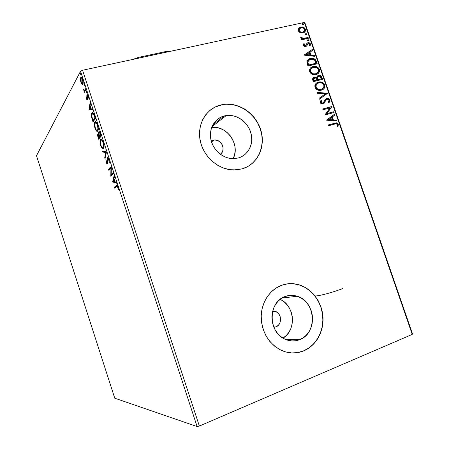 <?xml version="1.0" encoding="UTF-8"?>
<svg xmlns="http://www.w3.org/2000/svg" width="449" height="449" viewBox="0 0 449 449"><rect width="100%" height="100%" fill="white"/><g stroke="black" fill="none" stroke-linecap="round" stroke-linejoin="round"><path stroke-width="0.67" d="M314.957 295.829L314.957 295.829C316.837 296.632 332.311 292.625 342.598 288.617M275.877 326.9L273.755 326.973L275.877 326.9L273.912 327.343L275.877 326.9C282.354 324.734 281.899 313.329 275.288 311.365L272.706 310.977L276.298 311.814L278.627 313.744L280.142 316.494L280.614 319.649L279.974 322.736L279.256 324.099L278.313 325.284L275.877 326.9M213.118 140.228L214.167 140.032C221.464 138.859 226.414 150.235 220.358 154.276L221.671 152.969L222.906 150.353L223.035 147.345L222.047 144.41L220.089 141.985L217.456 140.436L214.543 139.998L213.118 140.228L211.395 141.486L213.118 140.228L211.271 141.048L213.118 140.228M281.192 299.938L284.453 302.155L287.276 305.011L289.566 308.407L291.238 312.207L292.226 316.276L292.49 320.457L292.024 324.599L290.845 328.545L288.982 332.148L286.518 335.257L283.01 338.108C296.767 330.256 294.774 305.393 280.097 299.382M299.724 339.635L285.962 339.59L299.724 339.635L295.88 340.718L291.884 340.926L287.899 340.252L284.077 338.714L280.563 336.368L277.504 333.304L275.029 329.645L273.222 325.531L272.167 321.13L271.898 316.612L272.425 312.167L273.727 307.958L275.742 304.153L278.397 300.897L281.579 298.316L285.16 296.503C289.122 295.06 293.13 294.976 297.193 296.25C315.731 301.167 317.797 333.298 299.724 339.635C294.993 341.481 290.211 341.386 285.39 339.349C267.829 332.664 267.868 301.857 285.16 296.503L289.01 295.526L292.967 295.408L296.896 296.155L300.634 297.732L304.057 300.084L307.026 303.103L309.44 306.695L311.208 310.714L312.263 315.013L312.566 319.43L312.1 323.808L310.882 327.978L308.951 331.783L306.386 335.077L303.271 337.732L299.724 339.635M233.132 158.671C240.67 145.139 227.02 125.164 211.692 127.426L216.575 127.555L220.369 128.537L223.972 130.249L227.25 132.618L230.079 135.564L232.363 138.971L234.008 142.715L234.95 146.649L235.169 150.634L234.636 154.518L233.379 158.155M224.208 115.954L226.223 115.55C236.561 114.012 247.758 121.915 250.828 132.758C254.022 143.568 248.415 155.146 238.385 157.953L234.462 158.632L230.399 158.469L226.352 157.476L222.485 155.68L218.949 153.148L215.885 149.988L213.421 146.312L211.642 142.271L210.632 138.023L210.424 133.74L211.024 129.587L212.411 125.737L214.515 122.324L217.265 119.49L220.538 117.341L224.208 115.954L228.131 115.371L232.161 115.618L236.146 116.673L239.929 118.497L243.375 121.017L246.355 124.137L248.757 127.74L250.491 131.692L251.502 135.839L251.743 140.043L251.204 144.129L249.908 147.957L247.887 151.375L245.227 154.248L242.022 156.471L238.385 157.953L233.531 158.665C223.4 158.901 213.18 150.37 210.929 139.667C208.577 128.981 214.622 118.362 224.208 115.954L212.843 124.884L224.208 115.954M247.854 166.478C260.695 159.272 265.679 141.716 259.494 126.831C253.421 111.908 237.167 102.013 222.496 104.656L220.661 104.976L222.625 104.555C238.402 101.682 255.801 113.44 260.785 129.957C265.965 146.425 257.636 164.396 242.219 168.835L247.73 166.551L252.579 163.139L256.592 158.75L259.623 153.552L261.571 147.743L262.362 141.553L261.986 135.2L260.448 128.925L257.821 122.953L254.19 117.503L249.695 112.778L244.492 108.95L238.773 106.166L232.745 104.533L226.627 104.129L220.661 104.976L215.065 107.053L210.065 110.297L205.855 114.585L202.617 119.76L200.478 125.636L199.536 131.967L199.839 138.517L201.377 145.01L204.087 151.19L207.87 156.808L212.562 161.64L217.973 165.485L223.888 168.207L230.062 169.694L236.253 169.902L242.219 168.835L233.682 169.969C218.394 169.829 203.257 156.617 200.159 140.425C196.92 124.244 206.265 108.495 220.661 104.976L220.538 105.077C216.463 106.121 212.82 107.985 209.604 110.678L209.941 110.398M291.985 352.948C295.981 353.088 299.831 352.403 303.524 350.888L303.687 350.894C296.177 353.868 288.612 353.632 280.979 350.186C268.379 343.294 261.784 332.08 261.195 316.551C261.385 302.368 269.866 289.588 281.545 285.317L276.079 288.034L271.218 291.929L267.149 296.862L264.046 302.643L262.036 309.058L261.206 315.855L261.604 322.752L263.209 329.487L265.971 335.779L269.765 341.375L274.451 346.044L279.822 349.614L285.671 351.937L291.76 352.936L297.844 352.583L303.687 350.894L309.058 347.958L313.772 343.895L317.639 338.877L320.535 333.091L322.36 326.765L323.039 320.137L322.573 313.453L320.973 306.953L318.296 300.881L314.654 295.453L310.169 290.873L305.006 287.304L299.343 284.891L293.399 283.729L287.394 283.869L281.545 285.317C287.265 283.268 293.062 283.089 298.933 284.767C311.825 288.533 321.821 301.829 322.932 316.551C324.083 331.267 316.124 345.764 303.687 350.894L303.524 350.888C315.956 345.764 323.914 331.272 322.764 316.562C321.652 301.846 311.662 288.555 298.776 284.789C294.774 283.628 290.739 283.358 286.67 283.97M412.508 333.871L304.905 22.815L304.332 22.45L412.238 334.404L199.356 426.056L82.571 70.257L304.332 22.45L82.571 70.257L80.545 71.251L197.105 426.55L114.748 398.19L36.492 155.741L80.545 71.251L36.492 155.741L114.748 398.19L197.105 426.55L80.545 71.251L82.571 70.257L199.356 426.056L197.105 426.55L199.356 426.056L412.238 334.404L304.332 22.45L304.905 22.815L412.508 333.871L412.238 334.404L412.508 333.871M82.01 84.266L82.509 84.429L83.02 83.755L83.065 80.798L82.111 77.885L81.078 77.127L80.433 78.805L80.725 81.6L81.746 84.008L82.678 84.12L82.139 83.452L82.678 84.12L82.01 84.266L82.885 84.07C83.368 83.233 83.295 81.606 82.667 79.192C81.903 77.273 81.28 76.656 80.809 77.346L80.427 79.445L80.943 82.352L82.01 84.266M86 89.497L85.703 88.593L84.333 90.518L83.295 89.256L84.249 91.113L84.294 92.438L86 89.497L85.703 88.593L84.496 90.462L83.295 89.256L84.249 91.113L84.294 92.438L86 89.497M86.298 98.69L86.876 99.74L87.37 99.526L87.437 95.609L88.52 98.14L88.144 95.89L87.353 94.638L86.842 95.558L87.044 98.69L86.534 98.41L86.292 96.838L85.972 96.557L86.051 97.562L86.298 98.69L86.629 98.612L86.298 98.69L87.28 99.695L87.319 95.704L87.965 96.344L88.52 98.14L88.144 95.89C87.684 94.733 87.319 94.363 87.039 94.778L87.005 98.769L85.972 96.557L86.298 98.69M94.571 115.629L93.044 112.66L92.247 112.542L91.59 113.535L91.517 116.852L92.988 121.92L95.474 118.379L94.571 115.629C93.448 112.626 92.55 111.717 91.888 112.907C91.349 113.524 91.248 114.978 91.596 117.262L92.988 121.92L95.474 118.379L94.571 115.629M101.244 135.974L100.026 132.494L98.965 131.636L98.572 132.736L98.774 134.481L98.045 133.948L97.68 134.56L98.123 137.59L98.668 139.241L101.244 135.974L100.469 133.606C99.801 131.843 99.251 131.231 98.819 131.77L98.774 134.481L97.86 134.105C97.484 134.655 97.568 135.817 98.123 137.59L98.668 139.241L101.244 135.974M106.486 151.942L102.54 151.06L102.86 152.037L105.807 152.604L104.724 157.722L105.044 158.699L106.486 151.942L102.54 151.06L102.86 152.037L105.807 152.604L104.724 157.722L105.044 158.699L106.486 151.942M113.288 172.68L111.212 174.683L111.335 166.731L108.585 169.503L108.883 170.407L110.925 168.353L110.802 176.266L113.591 173.6L113.288 172.68L111.212 174.683L111.335 166.731L108.585 169.503L108.883 170.407L110.925 168.353L110.802 176.266L113.591 173.6L113.288 172.68M116.583 186.515L117.385 186.43L118.446 189.416L118.042 186.879L117.026 185.252L114.4 187.244L114.697 188.148L116.583 186.515C116.847 185.931 117.234 186.144 117.745 187.143L118.446 189.416L118.042 186.879C117.29 185.19 116.718 184.758 116.313 185.577L114.4 187.244L114.697 188.148L116.583 186.515M112.677 181.98L116.746 183.231L116.42 182.232L115.101 181.828L114.007 178.5L114.517 176.429L114.192 175.43L112.626 181.828L113.283 181.643L112.677 181.98L116.746 183.231L116.42 182.232L115.101 181.828L114.007 178.5L114.517 176.429L114.192 175.43L112.626 181.828L113.367 181.306L113.333 181.794L112.677 181.98M109.028 159.406L108.164 157.801L107.35 157.874L107.025 162.981L105.869 159.636L106.16 162.381L107.216 163.924L107.732 162.92L107.698 158.705L108.097 158.598L108.641 159.423L109.303 162.706L109.028 159.406C108.4 157.84 107.878 157.273 107.463 157.694L107.204 162.864L106.435 162.1L105.869 159.636L106.16 162.381C106.688 163.717 107.126 164.194 107.474 163.812L107.721 158.66L108.765 159.771L109.303 162.706L109.028 159.406M103.517 148.462L104.05 145.611L103.405 142.26L101.788 139.392L101.081 139.1L100.537 139.431L100.032 142.501L100.767 145.919L102.271 148.473L102.967 148.765L103.629 148.316C104.286 147.362 104.213 145.341 103.405 142.26C102.215 139.392 101.261 138.449 100.537 139.431L100.458 139.544C99.779 140.503 99.852 142.541 100.677 145.656C101.839 148.462 102.787 149.399 103.517 148.462M97.787 130.979L98.28 128.016L97.534 124.373L96.03 121.831L95.34 121.584L94.705 122.145L94.346 125.153L95.087 128.588L96.378 130.923L97.248 131.327L97.809 130.94C98.522 129.986 98.46 127.886 97.624 124.637C96.445 121.797 95.508 120.904 94.812 121.965C94.082 122.925 94.144 125.047 94.997 128.33C96.153 131.108 97.079 131.989 97.787 130.979M89.037 109.853L92.69 109.898L92.371 108.911L91.186 108.899L90.103 105.605L90.485 103.169L90.165 102.187L88.986 109.702L92.69 109.898L92.371 108.911L91.186 108.899L90.103 105.605L90.485 103.169L90.165 102.187L88.986 109.702L89.648 109.545L89.755 108.894L89.699 109.696L89.037 109.853M86.775 92.651L86.36 91.068L86.281 92.056L86.736 92.696L86.724 91.562L86.281 91.141L86.331 92.23L86.775 92.651M84.502 85.72L84.042 84.165L84.058 85.31L84.502 85.72L84.446 84.62L84.008 84.21L84.058 85.31L84.491 85.731M80.798 74.433L80.388 72.85L80.315 73.861L80.764 74.483L80.741 73.322L80.304 72.929L80.365 74.04L80.798 74.433M300.218 32.682L301.576 33.024L303.49 32.755L304.961 31.705L305.505 30.583L305.382 29.224L304.613 28.006L302.132 26.968L300.561 27.142L299.157 27.894L298.299 29.163L298.248 30.442L298.849 31.688L299.915 32.541L303.277 32.828C304.983 32.311 305.685 31.11 305.382 29.224C304.293 27.344 302.794 26.626 300.875 27.058L298.72 28.366L298.344 30.768L300.218 32.682M308.39 38.305L308.115 37.508L302.957 38.395L301.958 38.047L301.605 37.222L300.707 37.16L300.998 38.114L302.329 38.81L301.324 39.035L301.605 39.838L308.39 38.305L308.115 37.508L303.468 38.418L300.746 37.003L300.723 37.665L302.329 38.81L301.324 39.035L301.605 39.838L308.39 38.305M303.406 45.433L304.405 46.46L305.982 46.471L306.88 45.798L307.672 43.856L308.654 43.491L309.675 44.243L309.344 45.506L310.13 45.82L310.478 43.963L309.019 42.722L307.189 43.048L305.41 45.753L304.259 45.276L304.585 43.996L303.838 43.66L303.417 44.462L303.406 45.433L305.718 46.55L306.678 46.051L308.188 43.536L309.675 44.243L309.344 45.506L310.13 45.82L310.478 43.963C309.872 42.885 309.024 42.47 307.941 42.722L306.981 43.227L305.432 45.747L304.226 45.186L304.585 43.996L303.838 43.66L303.406 45.433M316.371 61.378L315.125 59.302L313.475 58.46L311.309 58.314L308.766 59.116L307.655 60.014L306.892 61.642L307.935 66.048L317.207 63.803L316.371 61.378L316.062 61.608L316.848 63.887L316.062 61.608L316.371 61.378C315.075 58.684 313.11 57.713 310.478 58.46C308.536 58.797 307.329 59.936 306.863 61.883L307.935 66.048L317.207 63.803L316.371 61.378M322.578 79.333L321.091 76.049L319.89 75.421L318.386 75.432L317.106 76.184L316.596 77.677L314.856 77.099L313.088 77.834L312.583 79.153L313.323 81.673L322.578 79.333L321.854 77.245C321.125 75.735 320.025 75.118 318.554 75.393L316.596 77.677L314.283 77.189C312.824 77.57 312.336 78.569 312.813 80.186L313.323 81.673L322.578 79.333M327.45 93.426L317.005 92.331L317.308 93.212L325.211 93.936L319.076 98.337L319.379 99.223L327.405 93.291L317.005 92.331L317.308 93.212L325.211 93.936L319.076 98.337L319.379 99.223L327.45 93.426M333.775 111.717L326.934 113.591L331.963 106.469L322.741 108.961L323.022 109.775L329.908 107.906L324.846 115.056L334.056 112.525L333.775 111.717L333.45 111.908L333.702 112.626L333.45 111.908L333.775 111.717L326.934 113.591L331.963 106.469L322.741 108.961L323.022 109.775L329.908 107.906L324.846 115.056L334.056 112.525L333.775 111.717M334.673 124.042L336.121 123.733L337.07 124.008L337.485 124.783L337.148 126.304L337.99 126.511L338.361 124.227L337.654 123.234L336.587 122.841L328.258 124.951L328.545 125.765L336.054 123.739L337.424 124.496L337.148 126.304L337.99 126.511L338.361 124.227L336.194 122.846L328.258 124.951L328.545 125.765L334.673 124.042M326.625 120.203L336.991 121.017L336.688 120.136L333.377 119.877L332.355 116.92L334.92 115.023L334.617 114.141L326.575 120.068L336.991 121.017L336.688 120.136L333.377 119.877L332.355 116.92L334.92 115.023L334.617 114.141L326.625 120.203M326.412 99.56L325.867 99.97L327.203 99.223L329.066 100.318L328.101 102.372L328.797 102.905L329.987 100.009L329.022 98.808L327.181 98.37L325.278 99.409L323.69 102.378L322.764 103.046L321.327 102.524L321.17 101.771L321.922 100.565L321.136 100.082L320.171 101.811L320.754 103.304L322.298 103.938L323.774 103.545L326.03 99.959L327.287 99.212L328.371 99.459L329.066 100.318L328.87 101.513L328.101 102.372L328.797 102.905L330.009 101.322L329.987 100.009L329.044 102.552M321.355 90.176L323.594 89.014L324.621 87.639L324.964 85.849L324.318 83.997L322.882 82.667L321.136 82.015L318.942 82.021L316.932 82.756L315.653 83.901L314.895 85.518L314.923 86.966L315.512 88.346L317.836 90.058L321.355 90.176C323.987 89.525 325.121 87.768 324.756 84.895C323.37 82.481 321.439 81.522 318.964 82.015L318.521 82.111C315.832 82.739 314.682 84.519 315.058 87.448C316.455 89.828 318.375 90.771 320.827 90.288L321.355 90.176M315.967 74.579L318.212 73.44L319.245 72.081L319.587 70.308L318.942 68.45L317.505 67.12L315.759 66.458L313.559 66.446L311.544 67.159L310.265 68.287L309.501 69.892L310.119 72.71L312.442 74.433L315.967 74.579C318.605 73.95 319.744 72.21 319.385 69.354C317.841 66.783 315.759 65.846 313.138 66.531C310.45 67.137 309.288 68.893 309.664 71.812C311.146 74.27 313.155 75.213 315.692 74.641L315.967 74.579M304.181 55.16L314.62 56.316L314.317 55.446L310.983 55.075L309.973 52.146L312.566 50.378L312.268 49.508L304.13 55.025L314.62 56.316L314.317 55.446L310.983 55.075L309.973 52.146L312.566 50.378L312.268 49.508L304.181 55.16M308.615 40.988L309.114 40.045L307.902 39.753L307.582 40.343L308.048 40.938L308.659 40.971L309.153 40.146L308.093 39.669L307.616 40.494L308.615 40.988M306.493 34.854L306.993 33.916L305.78 33.619L305.46 34.208L305.926 34.803L306.577 34.831L307.037 34.017L305.943 33.552L305.494 34.36L306.493 34.854M303.041 24.869L303.496 24.594L303.518 23.892L302.329 23.634L302.009 24.218L302.474 24.818L303.159 24.841L303.586 24.038L302.463 23.578L302.042 24.375L303.041 24.869M297.681 352.572L303.524 350.888L308.895 347.953L313.604 343.895L317.477 338.877L320.367 333.096L322.191 326.771L322.87 320.148L322.404 313.464L320.805 306.97L318.133 300.897L314.491 295.47L310.006 290.89L304.843 287.326L299.186 284.913L293.248 283.751L287.237 283.891M222.625 104.555L214.942 107.154M252.445 163.217L256.458 158.828L259.483 153.631L261.43 147.828L262.222 141.637L261.846 135.289L260.313 129.015L257.681 123.048L254.055 117.599L249.56 112.879L244.363 109.051L238.644 106.267L232.616 104.639L226.504 104.235M328.286 125.035L335.869 123.026L338.03 124.407L338.361 124.227L337.777 126.461L338.148 125.018L337.912 124.115L336.262 123.02L328.286 125.035M334.303 114.372L334.595 115.208L334.92 115.023L332.03 117.099L332.355 116.92L332.03 117.099L333.051 120.057L336.688 120.136L336.363 120.321L336.593 120.989L336.363 120.321L333.051 120.057L332.03 117.099L334.595 115.208L334.303 114.372M328.505 119.703L332.316 119.793L328.505 119.703L331.53 117.526L328.505 119.703L331.53 117.526L332.316 119.793L328.505 119.703M322.775 109.056L331.963 106.469L326.614 113.782L333.45 111.908L326.614 113.782L331.637 106.66L322.775 109.056M325.183 101.502L324.026 103.248L325.183 101.502M321.602 100.767L320.906 102.49L321.922 100.565L320.906 100.34L321.922 100.565L321.136 100.082L320.266 102.535L322.73 103.915L324.346 103.051L323.589 103.652L324.543 102.389M329.37 102.136L329.785 100.879L329.437 99.734L328.253 98.78L326.754 98.584C328.023 98.41 328.994 98.954 329.661 100.206L329.987 100.009C329.313 98.752 328.342 98.213 327.074 98.387L325.862 98.87L326.732 98.454L322.764 103.046L320.906 102.49L322.236 103.281L322.752 103.124M322.601 103.186L321.563 103.191L321.007 102.72L320.855 101.968L321.45 100.941M324.706 102.046L324.863 101.693M325.07 101.233L325.306 100.784M325.463 100.52L325.71 100.155M317.089 92.573L327.405 93.291L327.13 93.628L317.089 92.573M316.562 83.003L318.65 82.229C321.125 81.735 323.056 82.695 324.442 85.102L324.756 84.895L324.442 85.102C324.874 87.084 324.341 88.571 322.831 89.576M323.729 88.75L324.301 87.847M324.571 87.112L324.251 84.642L322.562 82.88L319.929 82.128L317.387 82.594M315.535 86.292L315.956 84.9L317.202 83.66C315.866 84.434 315.361 85.675 315.686 87.375L316.001 87.168C315.737 84.839 316.668 83.424 318.796 82.919L319.183 82.841C321.17 82.436 322.719 83.211 323.824 85.164C324.094 87.46 323.179 88.857 321.069 89.368L322.27 88.885L320.07 89.705L317.37 89.233L316.057 88.099L315.535 86.601M321.069 89.368L320.586 89.469C318.638 89.834 317.112 89.065 316.001 87.168L315.686 87.375C316.798 89.272 318.324 90.036 320.272 89.677L321.069 89.368L319.677 89.536L317.684 89.025L316.001 87.168L316.27 84.693L318.145 83.132L320.188 82.762L321.624 83.026L323.673 84.788L323.987 85.927L323.695 87.353L322.865 88.453L321.069 89.368M313.245 77.694L314.283 77.189L316.596 77.677L314.547 77.318L313.245 77.694M319.666 75.662L317.364 75.932L318.24 75.612C319.71 75.337 320.811 75.954 321.54 77.464L321.854 77.245L321.54 77.464L322.219 79.422L321.31 76.936L320.081 75.814M317.471 79.439L317.611 79.849L317.785 79.226L317.471 79.439L317.14 77.829L317.847 76.661M317.263 78.788L317.151 78.294M321.041 78.985L317.611 79.849L317.926 79.63L317.449 77.913L317.14 78.132L318.723 76.223C319.856 76.055 320.631 76.594 321.041 77.851L321.355 78.766L321.041 78.985L317.611 79.849L321.041 78.985M313.885 78.345L313.402 80.001L313.711 79.782L313.402 80.001L313.688 80.837L314.003 80.624L313.711 79.782L314.687 77.963C315.742 77.806 316.455 78.306 316.831 79.462L316.663 80.085L313.688 80.837L313.29 79.075M313.385 78.805L313.761 78.412M316.977 79.871L313.688 80.837L316.977 79.871L314.003 80.624L313.598 78.861L314.317 78.075L315.675 78.031L316.977 79.871M317.943 76.611L319.026 76.178L320.137 76.465L321.355 78.766L317.926 79.63L317.449 77.761L317.943 76.611L317.14 78.132M319.194 71.571L319.071 69.573L317.982 67.917L316.337 66.94L314.558 66.575L311.011 67.53L312.83 66.761C315.451 66.07 317.533 67.013 319.071 69.573L319.385 69.354L319.071 69.573C319.503 71.442 319.02 72.878 317.639 73.872L317.639 73.872M318.352 73.193L318.93 72.306M317.028 73.215L315.209 74.029L317.028 73.215M315.03 74.063L313.256 74.068L311.578 73.378L310.455 72.132L310.147 70.987M310.208 70.24L311.673 68.169C310.433 68.95 309.973 70.145 310.298 71.761L310.607 71.537C310.349 69.219 311.286 67.821 313.413 67.339C315.529 66.772 317.207 67.53 318.448 69.612C318.717 71.896 317.797 73.282 315.681 73.771L315.518 73.804C313.464 74.304 311.825 73.546 310.607 71.537L310.298 71.761C311.516 73.765 313.155 74.523 315.209 74.029L315.518 73.804M315.686 60.71L314.435 59.246L312.296 58.527L310.175 58.69L308.132 59.554L310.175 58.69C312.801 57.943 314.766 58.914 316.062 61.608L315.888 61.148M308.839 60.172L307.587 62.327L307.891 62.097L307.587 62.327L308.126 64.712L308.429 64.482L308.306 65.24L308.615 65.01L307.891 62.097C308.205 60.48 309.159 59.537 310.753 59.262C312.173 58.819 313.486 59.161 314.71 60.273L315.984 63.23L308.306 65.24L315.675 63.455L308.306 65.24L307.7 61.625M307.862 61.232L310.242 59.414L313.099 59.251L314.8 60.391L315.984 63.23L308.615 65.01L307.891 62.097L308.845 60.166M304.141 55.053L312.268 49.508L311.96 49.744L312.251 50.591L311.96 49.744L304.141 55.053M309.664 52.381L309.973 52.146L309.664 52.381L310.68 55.311L314.317 55.446L314.216 56.271L314.008 55.682L310.68 55.311L309.664 52.381M306.1 54.806L309.917 54.958L306.1 54.806L309.137 52.707L309.917 54.958L306.1 54.806M304.944 46.023L304.007 45.602L304.282 44.238L303.647 43.957L304.585 43.996L303.922 45.433L304.226 45.186L303.922 45.433L305.107 45.994L305.657 45.663M308.07 42.908L307.632 42.969C308.721 42.717 309.563 43.126 310.169 44.21L310.478 43.963L310.029 45.781L310.096 44.019L308.71 42.964M307.66 43.862L306.678 46.051L307.122 44.574M307.206 44.372L307.486 43.98M305.539 45.776L305.258 45.95M307.688 39.95L308.154 39.652L307.851 39.899L308.85 40.393L309.153 40.146L308.777 40.932L308.676 40.124L307.688 39.95M301.386 39.203L302.329 38.81L301.386 39.203M301.307 37.475L300.684 37.312L301.605 37.222L301.307 37.862L301.605 37.609L301.307 37.862L303.165 38.665L308.115 37.508L308.031 38.39L307.812 37.755L305.539 38.266M304.961 38.395L304.675 38.451M304.371 38.513L304.063 38.563M303.777 38.614L302.149 38.535L301.307 37.856M305.561 33.832L306.033 33.523L305.735 33.776L306.734 34.27L307.037 34.017L306.667 34.797L306.56 34.001L305.561 33.832M299.045 28.001L300.577 27.316C302.491 26.884 303.995 27.602 305.079 29.477L304.355 32.283M304.658 31.958L304.938 31.548M305.129 31.127L305.079 29.477L304.13 28.107M303.732 27.827L301.835 27.226L299.376 27.776M299.708 28.613L299.18 30.588C299.017 29.219 299.55 28.343 300.785 27.961L301.156 27.86C302.581 27.512 303.709 28.029 304.551 29.41C304.742 30.79 304.214 31.666 302.963 32.036L301.386 32.463L299.494 31.739L298.781 30.324L299.612 28.685M302.632 32.126C301.2 32.474 300.05 31.963 299.18 30.588L298.882 30.841C299.752 32.216 300.903 32.732 302.334 32.379L302.632 32.126L300.707 32.008L299.427 31.076L299.135 29.572L299.91 28.427L302.093 27.782L303.3 28.074L304.31 28.927L304.652 29.92L304.192 31.245L302.632 32.126M302.098 23.864L302.581 23.539L302.284 23.803L303.288 24.297L303.586 24.038L303.232 24.813L303.114 24.027L302.098 23.864M331.53 117.526L332.316 119.793L328.831 119.518L331.53 117.526M313.413 67.339L316.248 67.468L318.296 69.236L318.554 71.122L316.938 73.271L315.344 73.844L313.565 73.849L311.887 73.159L310.764 71.913L310.461 70.386L310.882 69.079L312.145 67.844L313.413 67.339M309.137 52.707L309.917 54.958L306.409 54.57L309.137 52.707M115.258 187.665L115.062 187.059L114.4 187.244L117.105 185.285L115.062 187.059L115.258 187.665M118.429 189.04L118.07 189.141L118.429 189.04M118.255 187.682L117.902 187.777L118.255 187.682M118.093 187.042L117.745 187.143L118.093 187.042M117.705 186.043L117.268 186.313M117.363 186.234L117.66 186.054M113.9 179.14L114.04 178.584L113.9 179.14M116.605 182.794L113.333 181.794L116.605 182.794M113.322 181.295L113.85 179.157L114.192 179.061L113.85 179.157L114.68 181.705L115.028 181.604L113.322 181.295L113.85 179.157L114.68 181.705L113.322 181.295M111.105 175.974L110.74 176.075L111.105 175.974M111.403 175.688L111.431 174.622L111.403 175.688M111.369 168.235L110.925 168.353L111.369 168.235M109.421 169.862L109.247 169.324L108.585 169.503L109.247 169.324L111.397 167.157L109.247 169.324L109.421 169.862M111.874 174.504L111.212 174.683L113.401 173.033L111.874 174.504M109.382 161.988L108.922 162.111L109.382 161.988M109.113 159.681L108.765 159.771L109.113 159.681M106.503 162.291L106.16 162.381L106.503 162.291M107.738 162.768L107.165 162.925L107.738 162.768M107.704 161.909L107.333 162.01L107.704 161.909M107.608 160.506L107.232 160.602L107.608 160.506M107.844 158.548L108.024 157.683L107.844 158.548M107.855 157.593L107.463 157.694L107.855 157.593M105.285 157.571L104.724 157.722L105.285 157.571M106.374 152.452L105.807 152.604L106.374 152.452M106.385 152.407L102.86 152.037L103.523 151.863L103.309 151.201L103.523 151.863L106.385 152.407M103.422 148.568L102.389 147.693L103.152 148.456M101.019 145.566L100.677 145.656L101.019 145.566M100.744 140.47L101.205 139.257L100.537 139.431L101.328 139.128L100.744 140.47M102.338 140.004L101.704 139.976M101.94 139.897L102.271 139.965M100.93 145.296C100.279 142.793 100.228 141.166 100.778 140.419L100.834 140.335C101.418 139.532 102.187 140.296 103.141 142.619L103.489 142.529L103.141 142.619C103.781 145.072 103.837 146.677 103.309 147.44L103.887 147.39L103.219 147.558C102.636 148.316 101.872 147.564 100.93 145.296L100.419 141.727L100.66 140.616L101.272 140.066L101.996 140.436L102.838 141.805L103.663 145.841L103.393 147.289L102.776 147.811L101.85 147.182L100.93 145.296M103.191 147.592L103.887 147.39M99.173 138.595L98.954 137.927L99.173 138.595M98.466 137.506L98.123 137.59L98.466 137.506M98.292 134.885L98.426 134.122M98.314 133.976L97.871 134.088L98.314 133.976M99.061 134.408L98.774 134.481L99.061 134.408M99.24 132.584L99.425 131.709L99.24 132.584M99.33 131.647L98.819 131.77L99.33 131.647M98.348 134.386L98.297 134.751M101.104 135.547L99.717 136.631L99.122 134.694L99.117 132.68C99.459 132.354 99.869 132.915 100.34 134.363L100.688 134.273L100.34 134.363L100.677 135.402L101.031 135.317L99.717 136.631L101.104 135.547M100.037 136.552L99.296 137.843L98.634 138.011L98.174 134.981C98.483 134.649 98.859 135.155 99.302 136.507L99.644 136.417L99.302 136.507L99.454 136.967L100.037 136.552M99.454 136.967L98.634 138.011L99.296 137.843L100.121 136.799L99.454 136.967L98.634 138.011L98.05 135.996L98.224 134.925L98.847 135.34L99.454 136.967M97.641 131.136L96.636 130.261L97.45 131.057M95.345 128.246L94.997 128.33L95.345 128.246M95.059 122.947L95.48 121.802L94.812 121.965L95.643 121.617L95.115 122.684M96.63 122.498L95.974 122.498M96.204 122.397L96.524 122.442M97.45 130.165L98.157 129.907L97.489 130.075C96.922 130.895 96.176 130.182 95.239 127.943C94.571 125.322 94.526 123.632 95.109 122.869C95.665 122.005 96.423 122.723 97.371 125.03C98.034 127.617 98.078 129.29 97.512 130.042L97.955 130.109M97.371 125.03L97.719 124.94L97.371 125.03L97.904 128.279L97.652 129.789L97.057 130.367L96.153 129.795L95.384 128.352L94.711 124.328L95.53 122.56L96.4 123.065L97.371 125.03M97.512 130.042L98.213 129.823M93.476 121.224L93.269 120.59L93.476 121.224M92.752 120.074L92.415 120.158L92.752 120.074L91.978 117.402C91.669 115.505 91.736 114.31 92.185 113.81C92.528 113.126 93.05 113.367 93.74 114.529L94.144 114.433L93.74 114.529L94.599 116.863L94.947 116.779L94.599 116.863L94.919 117.84L92.949 120.669L93.611 120.506L95.356 118.014L93.611 120.506L92.949 120.669L91.787 116.106L92.32 113.636L92.831 113.474L93.499 114.091L94.919 117.84L95.267 117.75L92.949 120.669L92.752 120.079M91.933 117.183L91.596 117.262L91.933 117.183M92.135 113.889L92.556 112.744L91.888 112.907L92.758 112.503L92.135 113.889M93.274 113.305L92.949 113.518M90.159 106.334L90.215 105.953L90.159 106.334M92.64 109.73L89.699 109.696L92.64 109.73M89.587 108.888L89.98 106.374L90.328 106.295L89.98 106.374L90.81 108.899L91.158 108.815L89.587 108.888L89.98 106.374L90.81 108.899L89.587 108.888M87.454 98.213L87.089 98.297L87.454 98.213M87.302 97.029L86.977 97.102L87.302 97.029M87.516 95.62L86.842 95.558L87.516 95.407L87.611 94.829L87.516 95.575M87.482 94.711L87.016 94.818L87.482 94.711M88.509 97.815L88.184 97.888L88.509 97.815M88.262 96.277L87.965 96.344L88.262 96.277M87.403 99.442L87.044 98.763L87.403 99.442M86.837 92.118L86.331 92.23L86.837 92.118M84.754 91.647L84.002 91.54L84.917 90.962L84.249 91.113L84.917 90.962L84.406 90.502L84.917 90.962L84.754 91.647M83.767 89.968L83.463 90.036L83.767 89.968M84.934 90.367L85.798 89.441L85.125 89.592L85.916 89.239L85.585 89.8M84.564 85.198L84.058 85.31L84.564 85.198M81.252 82.285L80.943 82.352L81.252 82.285M80.792 79.366L80.427 79.445L80.792 79.366M81.146 78.205L81.398 77.335L80.725 77.481L81.488 77.194L81.146 78.205M81.752 78.137L82.139 77.941L81.634 78.154L82.768 79.507L82.459 79.574C82.913 81.37 82.958 82.565 82.594 83.172L83.16 83.043L82.532 83.267C82.184 83.8 81.718 83.374 81.146 81.987L81.089 78.272C81.432 77.739 81.892 78.171 82.459 79.574L82.835 81.595L82.594 83.172L82.998 83.295M80.859 73.933L80.365 74.04L80.859 73.933M99.566 136.176L98.96 133.69L99.246 132.584L99.858 133.112L100.677 135.402L99.717 136.631L99.566 136.176M82.594 83.172L81.78 83.211L80.977 81.392L80.842 78.923L81.14 78.205L81.628 78.148M137.989 57.511L166.82 51.309L170.244 51.354L166.82 51.309L137.989 57.511L133.016 59.38L137.989 57.511M272.554 311.584L275.288 311.365M211.535 141.94L214.167 140.032M282 298.052L297.193 296.25M211.984 126.685L226.223 115.55M336.194 122.846L335.869 123.026M322.556 103.085L322.236 103.281M327.074 98.387L326.754 98.584M318.964 82.015L318.65 82.229M320.586 89.469L320.272 89.677M314.44 77.149L314.132 77.368M318.554 75.393L318.24 75.612M305.432 45.747L305.129 45.989M307.789 42.762L307.486 43.009M308.093 39.669L307.789 39.916M305.943 33.552L305.646 33.798M300.392 27.193L300.095 27.451M302.963 32.036L302.665 32.289M302.463 23.578L302.166 23.836M107.204 162.864L107.738 162.723M107.401 157.779L107.951 157.638M100.458 139.544L101.126 139.375M103.309 147.44L103.977 147.266M97.86 134.105L98.331 133.987M87.039 94.778L87.448 94.688M84.805 90.114L85.478 89.963M80.809 77.346L81.482 77.2M82.532 83.267L83.155 83.132"/></g></svg>

